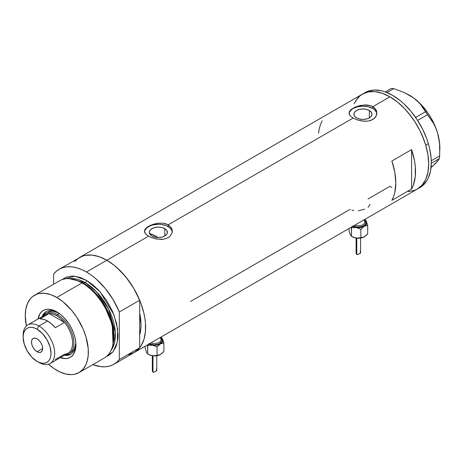 <?xml version="1.0" encoding="UTF-8"?>
<svg xmlns="http://www.w3.org/2000/svg" width="463" height="463" viewBox="0 0 463 463"><rect width="100%" height="100%" fill="white"/><g stroke="black" fill="none" stroke-linecap="round" stroke-linejoin="round"><path stroke-width="0.69" d="M164.759 228.624L164.759 236.008L161.824 237.143L158.363 237.536L154.902 237.143L151.968 236.008A9.046 5.22 180 0 1 149.323 232.316A9.046 5.22 180 0 1 154.902 227.495A9.046 5.22 180 0 1 164.759 228.624L166.721 230.319L167.409 232.316L166.721 234.319L164.759 236.008L164.759 228.624A9.046 5.22 180 0 1 167.409 232.316A9.046 5.22 180 0 1 161.824 237.143A9.046 5.22 180 0 1 151.968 236.008L150.012 234.319L149.323 232.316L150.012 230.319L151.968 228.624L154.902 227.495L158.363 227.096L161.824 227.495L164.759 228.624M150.591 233.798L149.937 234.498L150.591 233.798A48.331 27.902 -120 0 1 156.789 236.72L155.753 237.316L156.789 236.72L158.149 237.536A48.331 27.902 -120 0 0 156.789 236.72L150.122 233.63M369.352 110.507L369.352 117.891L366.418 119.02L362.957 119.419L359.496 119.02L356.562 117.891A9.046 5.22 180 0 1 353.911 114.199A9.046 5.22 180 0 1 359.496 109.372A9.046 5.22 180 0 1 369.352 110.507L371.309 112.202L371.997 114.199L371.309 116.196L369.352 117.891L369.352 110.507A9.046 5.22 180 0 1 371.997 114.199A9.046 5.22 180 0 1 366.418 119.02A9.046 5.22 180 0 1 356.562 117.891L354.6 116.196L353.911 114.199L354.6 112.202L356.562 110.507L359.496 109.372L362.957 108.979L366.418 109.372L369.352 110.507M350.074 110.553L351.365 109.32L355.225 107.092L360.243 105.495L365.666 104.933L368.282 105.153L372.813 106.687L389.904 96.819L397.468 102.045L404.743 108.793L408.181 112.659L414.501 121.184L419.877 130.497L424.096 140.231L425.728 145.145L427.934 154.816L428.68 163.983L427.934 172.288L427.008 176.015L425.728 179.412L422.14 185.084L417.319 189.083A54.837 31.658 -120 0 0 425.728 145.145A54.837 31.658 -120 0 0 389.904 96.819L372.813 106.687L375.84 109.517L376.633 111.265L376.633 114.951L374.555 118.256L370.695 120.484L368.276 121.069L362.963 121.156L357.639 120.033L353.095 118.071L350.063 115.657L349.079 113.742L349.281 111.82L351.365 109.32L357.639 106.189L364.317 104.951L370.695 105.738L372.813 106.687L372.813 108.51A13.942 8.05 0 0 0 358.107 106.652A13.942 8.05 0 0 0 349.056 113.597M376.87 113.695A13.942 8.05 0 0 0 372.813 108.51L372.813 106.687L374.555 107.972L375.84 109.517L376.899 113.105L375.84 116.705L372.808 119.541L368.276 121.069L364.317 121.26L357.639 120.033L353.095 118.071L168.225 224.804L171.252 227.634L172.039 229.382L172.039 233.074L169.962 236.379L168.219 237.664L163.688 239.186L161.078 239.406L155.655 238.844L150.625 237.247L146.765 235.019L144.688 232.507L144.421 231.222L144.693 229.937L146.777 227.437L153.05 224.306L158.369 223.178L163.694 223.27L168.225 224.804L353.095 118.071L350.063 115.657L349.281 114.39L349.281 111.82M145.48 228.676L148.507 226.274L150.631 225.215L158.369 223.178L163.694 223.27L166.107 223.855L168.225 224.804L168.225 226.627A13.942 8.05 0 0 0 153.513 224.769A13.942 8.05 0 0 0 144.462 231.72M144.421 231.228L144.693 229.937M74.601 261.531L79.422 257.526A54.837 31.658 60 0 1 106.837 260.247L148.507 236.188L106.837 260.247A54.837 31.658 60 0 1 142.662 308.566A54.837 31.658 60 0 1 134.258 352.511L128.384 354.687M411.59 149.618A54.837 31.658 60 0 1 411.59 188.968L391.872 200.352A54.837 31.658 -120 0 0 391.872 161.002L411.59 149.618L411.59 188.968L391.872 200.352L393.579 196.642L394.817 192.475L395.819 182.954L394.817 172.282L391.872 161.002L411.59 149.618L414.535 160.898L415.282 166.344L415.282 176.507L413.297 185.264L411.59 188.968L411.59 149.618M172.282 231.818A13.942 8.05 0 0 0 168.225 226.627L168.225 224.804L171.252 227.634L172.242 230.296L172.039 233.074L169.962 236.379L168.219 237.664L163.688 239.186L157.009 239.093L150.625 237.247L146.765 235.019L145.475 233.774L144.421 231.222M350.138 209.328L190.6 301.436M389.869 186.352L391.872 187.451L389.904 186.369L367.992 199.015M389.904 96.819A54.837 31.658 -120 0 0 362.483 94.105L368.357 91.929L375.065 91.662L382.34 93.312L389.904 96.819M59.05 269.292A54.837 31.658 60 0 1 86.465 272.007L81.581 269.541L76.765 267.834L72.112 266.902L67.685 266.769L63.558 267.429L59.796 268.881L56.463 271.098L53.604 274.038A54.837 31.658 60 0 1 59.05 269.292L82.24 256.207L85.296 255.35L91.998 255.084L99.273 256.739L106.837 260.247L114.402 265.473L121.676 272.221L128.384 280.231L134.258 289.19L136.811 293.918L141.036 303.659L143.947 313.445L144.873 318.243L145.428 322.908L145.428 331.687L143.947 339.437L141.036 345.867L139.079 348.506L134.258 352.511A54.837 31.658 -120 0 0 139.699 347.759L139.699 334.83L139.699 347.759L119.327 359.525A54.837 31.658 60 0 1 113.886 364.271A54.837 31.658 60 0 1 92.832 364.624L100.818 366.661L105.246 366.794L109.372 366.135L113.134 364.682L116.468 362.465L119.327 359.525L119.327 311.987L139.699 300.221A54.837 31.658 -120 0 0 106.837 260.247A54.837 31.658 -120 0 0 79.422 257.526L362.483 94.105A54.837 31.658 60 0 1 425.74 145.191A54.837 31.658 60 0 1 417.319 189.083L414.501 190.409L408.181 191.636M139.542 335.357L140.85 328.522L141.012 324.748L139.699 313.15A48.331 27.902 60 0 1 139.699 334.83L139.699 313.15A48.331 27.902 60 0 1 139.699 334.83L139.699 300.221L133.506 287.911L125.618 276.689L116.537 267.267L111.728 263.424L106.837 260.247L86.465 272.007L106.837 260.247L101.953 257.781L97.143 256.068L92.484 255.136L88.063 255.003L83.93 255.669L79.381 257.55M354.079 103.776L357.662 98.104L359.93 95.887L365.11 92.588A54.837 31.658 -120 0 1 428.368 143.669L425.74 145.191L428.368 143.669L426.741 138.761L422.528 129.021L417.157 119.709L410.837 111.178L403.823 103.758L400.13 100.558L392.566 95.32L385.002 91.807L381.309 90.742L374.283 90.036L367.958 91.252L365.139 92.571M322.207 120.785L320.5 124.489L319.262 128.662L318.515 133.246M172.039 230.748L169.956 227.848L166.113 225.626L161.083 224.422L158.363 224.271L153.027 224.879L150.62 225.626L146.771 227.848L144.693 230.748M376.627 112.631L374.55 109.725L372.813 108.51L368.293 106.762L362.957 106.149L357.621 106.762L353.095 108.51L351.365 109.725L349.281 112.631M369.92 204.634L369.972 204.079M368.016 207.331L369.752 205.19M358.356 210.787L364.803 209.183M351.909 210.127L353.917 210.63M113.886 364.271L419.947 187.567A54.837 31.658 -120 0 0 428.368 143.669L429.647 148.548L431.122 158.01L431.308 162.501L430.555 170.806L428.339 177.925L426.712 180.952L422.482 185.808L419.924 187.579M409.159 95.037L413.592 97.901L417.394 101.038L420.607 104.447L433.345 123.1L435.7 127.846L437.558 133.014A42.752 24.684 -120 0 0 413.592 97.901A42.752 24.684 -120 0 0 409.616 95.303L404.321 92.571L393.781 88.618L391.426 88.381L385.303 91.917L391.426 88.381L393.781 88.618L386.964 92.554L393.781 88.618L404.321 92.571L413.592 97.901L417.394 101.038L420.607 104.447L427.494 114.72L417.62 120.421L427.494 114.72L433.345 123.1L435.7 127.846L437.558 133.014L438.86 138.53L439.601 144.207L439.7 155.881L439.364 158.606L431.302 163.26L439.364 158.606L435.845 163.132L430.798 167.809L433.588 165.326L430.978 167.247M425.468 111.762L415.624 117.446L425.468 111.762M439.85 150.012L439.85 147.668A42.752 24.684 -120 0 0 437.558 133.014L438.86 138.53L439.601 144.207L439.7 155.881L431.279 160.742L439.7 155.881L439.364 158.606L437.506 161.321L433.588 165.326L435.787 162.802M439.85 147.697L439.595 142.992L437.558 133.014L435.816 127.91L431.012 117.903L428.043 113.175L421.214 104.667L413.592 97.901L409.616 95.303A42.752 24.684 -120 0 0 409.495 95.233M417.296 189.101L422.123 185.107L425.711 179.441L427.928 172.323L428.68 164.024L427.939 154.862L425.74 145.191L422.163 135.375L419.9 130.537L414.53 121.225L411.474 116.844L404.772 108.828L397.503 102.074L389.939 96.842L382.369 93.323L375.094 91.662L368.386 91.923L362.506 94.087L359.948 95.864L355.723 100.72M57.672 312.351A24.632 14.22 -120 0 0 42.133 316.623A24.632 14.22 60 0 1 46.196 311.593A24.632 14.22 60 0 1 57.672 312.351M38.001 319.007A27.045 15.615 60 0 1 56.799 311.825L60.531 314.406L64.12 317.734L68.935 323.845L71.586 328.435L73.663 333.238L75.099 338.065L75.834 342.736L75.834 347.065L75.099 350.885L73.663 354.056L71.586 356.452L68.935 357.986L65.815 358.594L60.306 357.644A27.045 15.615 60 0 0 75.926 344.952A27.045 15.615 60 0 0 56.799 311.825L51.248 309.573L47.782 309.226L44.668 309.834L42.017 311.362L39.934 313.764L38.001 319.007M47.811 312.27A23.237 13.415 60 0 1 58.61 312.971L53.141 311.234L50.299 311.344L47.811 312.27M46.665 311.344A24.632 14.22 -120 0 0 43.053 316.084A23.237 13.415 60 0 1 45.837 313.405A23.237 13.415 60 0 1 57.458 314.556L56.799 315.697A22.305 12.877 60 0 1 64.461 322.416L55.259 327.729A22.305 12.877 -120 0 0 47.596 321.009L38.921 326.016L37.081 329.205A19.706 11.378 60 0 1 51.017 353.338A19.706 11.378 60 0 1 37.081 361.383L38.921 362.442A22.305 12.877 -120 0 0 54.698 353.338A22.305 12.877 -120 0 0 38.921 326.016A22.305 12.877 60 0 1 53.494 345.676A22.305 12.877 60 0 1 50.079 363.548A22.305 12.877 60 0 1 38.921 362.442L37.081 361.383L39.801 362.639L42.417 363.235L44.824 363.137L46.937 362.355L48.667 360.92L49.958 358.883L50.751 356.319L51.017 353.338L49.958 346.567L46.937 339.605L42.417 333.505L37.081 329.205L34.366 327.943L31.75 327.353L29.343 327.445L27.23 328.226L25.5 329.668L24.209 331.705L23.416 334.263L23.15 337.249L24.209 344.021L27.23 350.983L31.75 357.077L37.081 361.383A19.706 11.378 60 0 1 23.15 337.249A19.706 11.378 60 0 1 37.081 329.205L38.921 326.016L47.596 321.009A22.305 12.877 -120 0 0 39.934 318.88L49.136 313.567L64.461 322.416A22.305 12.877 60 0 1 72.575 343.014A22.305 12.877 60 0 1 64.461 354.253L55.259 359.566M79.104 372.547L104.337 357.98A44.616 25.76 -120 0 0 111.178 322.231A44.616 25.76 -120 0 0 82.032 282.916A44.616 25.76 60 0 1 112.868 344.819L113.14 343.529A43.441 25.083 -120 0 0 83.108 283.246L82.032 282.916L56.799 297.483A44.616 25.76 60 0 1 85.944 336.798A44.616 25.76 60 0 1 79.104 372.547A44.616 25.76 60 0 1 56.799 370.336A44.616 25.76 60 0 1 48.476 364.236L53.708 368.374L59.889 371.945L65.954 374.052L71.672 374.619L74.323 374.318L79.104 372.547L83.027 369.289L85.944 364.676L86.986 361.91L88.196 355.607L88.196 348.465L85.944 336.798L83.027 328.817L76.812 317.305L71.672 310.372L62.956 301.737L56.799 297.483L82.032 282.916A44.616 25.76 -120 0 0 59.727 280.705L34.493 295.272A44.616 25.76 60 0 1 56.799 297.483L50.646 294.63L44.726 293.287L39.274 293.501L36.785 294.196L32.416 296.719L30.57 298.531L27.653 303.143L25.859 308.943L25.251 315.697L26.374 325.952A44.616 25.76 60 0 1 34.493 295.272M77.014 280.433A42.752 24.684 60 0 1 83.745 283.443L85.151 282.633L96.298 291.522L108.498 308.844L115.299 332.324L114.483 342.921L110.894 350.705A42.752 24.684 -120 0 0 111.542 315.754A42.752 24.684 -120 0 0 85.151 282.633A1.858 1.071 120 0 0 86.465 280.352L80.313 277.499L74.393 276.156L71.597 276.07L66.452 277.071L62.054 279.617L74.809 276.203L86.465 280.352A1.858 1.071 -60 0 1 85.151 282.633L83.745 283.443A0.932 0.538 -60 0 1 83.572 283.518M113.001 344.165L112.254 324.332L103.805 304.457L92.826 290.677L83.108 283.246L76.019 280.115M85.151 282.633L69.3 278.662A42.752 24.684 -120 0 1 85.151 282.633M83.745 283.443A42.752 24.684 60 0 1 113.215 343.147L112.364 323.637L104.036 304.185L93.266 290.718L83.745 283.443M134.224 352.528L136.845 350.705L139.699 347.759L119.327 359.525L119.327 311.987L113.134 299.677L105.246 288.449L96.165 279.027L91.356 275.184L86.465 272.007A54.837 31.658 60 0 1 119.327 311.987L139.699 300.221L139.699 313.15L140.683 319.088L141.012 324.748L140.683 330.032L139.699 334.83M53.604 274.038L53.604 284.241L53.604 274.038M86.465 280.352L92.623 284.606L98.538 290.098L106.478 300.18L112.694 311.686L116.653 323.637L118.013 334.992L117.862 338.476L116.653 344.785L115.611 347.551L112.694 352.164L108.77 355.416L106.444 356.504L113.128 351.643L117.318 342.186L117.625 329.06L113.927 314.713L100.025 291.719L86.465 280.352M75.388 279.895A44.616 25.76 60 0 1 82.032 282.916L83.108 283.246A43.441 25.083 -120 0 0 76.644 280.306L75.388 279.895M65.358 354.727A23.237 13.415 -120 0 0 73.374 338.013A23.237 13.415 -120 0 0 57.458 314.556A23.237 13.415 60 0 1 72.639 335.033A23.237 13.415 60 0 1 69.074 353.651A23.237 13.415 60 0 1 65.358 354.727A24.632 14.22 -120 0 0 71.273 353.975M75.903 343.928A24.632 14.22 60 0 1 70.822 354.253A24.632 14.22 60 0 1 64.438 355.254A24.632 14.22 -120 0 0 75.903 343.928M66.093 354.82L69.103 354.699M44.946 312.861L43.337 315.407M69.074 353.651L71.047 352.517A23.237 13.415 60 0 0 75.839 342.811L74.607 348.413L73.09 350.821L71.047 352.517A23.237 13.415 60 0 1 70.017 353.014M37.081 351.741A7.9 4.561 60 0 1 31.924 344.779A7.9 4.561 60 0 1 33.133 338.453A7.9 4.561 60 0 1 37.081 338.841L39.222 340.565L41.033 343.014L42.243 345.803L42.671 348.517L37.081 351.741L34.945 350.016L33.133 347.574L31.924 344.779L31.496 342.07L31.924 339.842L33.133 338.453L34.945 338.1L37.081 338.841A7.9 4.561 60 0 1 42.243 345.803A7.9 4.561 60 0 1 41.033 352.135L39.222 352.488L37.081 351.741L42.671 348.517L42.243 350.74L41.033 352.135A7.9 4.561 60 0 1 37.081 351.741M50.079 363.548L67.951 353.228A22.305 12.877 -120 0 0 64.461 322.416L60.757 318.567L56.799 315.697L52.84 313.995L49.136 313.567A22.305 12.877 60 0 1 56.799 315.697L57.458 314.556L59.328 313.48L57.458 314.556A23.237 13.415 -120 0 0 43.047 316.09M43.013 317.103A22.305 12.877 60 0 1 49.136 313.567A22.305 12.877 -120 0 0 45.646 314.591L27.768 324.91A22.305 12.877 60 0 1 38.921 326.016A22.305 12.877 -120 0 0 23.15 335.125L23.15 337.249M23.179 336.236A22.305 12.877 60 0 1 27.768 324.91M64.461 322.416L55.259 327.729L51.555 323.874L47.596 321.009L43.638 319.308L39.934 318.88L49.136 313.567L64.461 322.416M356.759 251.646L356.128 252.954L356.776 254.517L356.776 238.161L356.776 254.517L357.534 254.575L360.422 253.238L360.168 251.311M360.555 252.989L360.584 252.636M364.323 236.801L361.557 237.884L357.262 238.208L354.982 237.82L351.527 236.309L351.353 227.171L351.527 227.796L352.152 226.708L351.527 227.796L356.192 227.46A8.363 4.827 180 0 1 352.737 226.372M364.051 220.22A6.505 3.756 0 0 1 364.803 222.541A6.505 3.756 0 0 1 354.797 225.18A6.505 3.756 0 0 0 361.453 225.342A6.505 3.756 0 0 0 364.861 222.037L364.861 219.369M364.3 236.819A8.363 4.827 0 0 1 364.271 236.836L360.856 237.75L360.856 229.237L360.856 237.75L356.192 238.086L352.441 236.836A8.363 4.827 0 0 0 356.192 238.086A8.363 4.827 0 0 0 364.271 236.836L367.686 233.809L367.686 225.296L367.686 233.809L365.162 236.246L363.38 237.27L358.599 238.161L354.982 237.82L351.527 236.309L351.527 227.796L356.192 227.46L360.856 229.237L364.271 226.21L367.686 225.296L366.436 221.546A8.363 4.827 180 0 1 364.271 226.21A8.363 4.827 180 0 1 356.192 227.46L360.856 229.237L364.271 226.21L367.686 225.296L366.436 221.546A8.363 4.827 180 0 0 364.861 219.763L366.083 220.949L366.719 222.796L366.083 224.642L364.271 226.21L361.557 227.258L358.356 227.622L355.156 227.258L352.441 226.21M353.095 225.828L355.509 226.76L358.356 227.09L362.488 226.366L364.537 225.18L365.648 223.635L365.648 221.956L364.537 220.411M365.793 220.457L365.185 219.908L365.793 220.457M366.436 221.546L366.111 220.926L366.436 221.546M351.527 236.309L350.919 235.765L351.718 236.361M350.63 235.268L350.063 234.052M350.607 235.302L349.027 230.921L349.027 228.514L349.027 230.921L350.607 235.302M364.861 220.718A7.437 4.294 180 0 1 363.507 225.892A7.437 4.294 180 0 1 354.496 226.465M356.128 252.954L356.481 254.239L357.147 254.621L360.37 253.29M152.952 369.312L152.321 370.62L152.975 372.183L152.975 355.827L152.975 372.183L153.733 372.24L156.621 370.904L156.367 368.97M156.754 370.649L156.783 370.302M160.522 354.467L156.72 355.752L153.461 355.873L151.181 355.486L147.726 353.969L147.552 344.837L147.726 345.462L148.351 344.374L147.726 345.462L152.391 345.126A8.363 4.827 180 0 1 148.936 344.038M160.25 337.886A6.505 3.756 0 0 1 161.002 340.207A6.505 3.756 0 0 1 150.996 342.846A6.505 3.756 0 0 0 157.651 343.002A6.505 3.756 0 0 0 161.06 339.703L161.06 337.035M160.499 354.479A8.363 4.827 0 0 1 160.47 354.502L157.055 355.416L157.055 346.903L157.055 355.416L152.391 355.752L148.64 354.502A8.363 4.827 0 0 0 152.391 355.752A8.363 4.827 0 0 0 160.47 354.502L163.885 351.469L163.885 342.961L163.885 351.469L161.356 353.911L159.579 354.936L154.798 355.827L151.181 355.486L147.726 353.969L147.726 345.462L152.391 345.126L157.055 346.903L160.47 343.876L163.885 342.961L162.635 339.211A8.363 4.827 180 0 1 160.47 343.876A8.363 4.827 180 0 1 152.391 345.126L157.055 346.903L160.47 343.876L163.885 342.961L162.635 339.211A8.363 4.827 180 0 0 161.06 337.423L162.281 338.609L162.918 340.461L162.281 342.307L160.47 343.876L157.756 344.923L154.555 345.288L151.355 344.923L148.64 343.876M149.294 343.494L151.708 344.426L154.555 344.75L157.397 344.426L159.81 343.494L161.847 341.295L161.847 339.622L160.736 338.077M161.992 338.123L161.384 337.573L161.992 338.123M162.635 339.211L162.31 338.586L162.635 339.211M147.726 353.969L147.118 353.431L147.917 354.021M146.823 352.933L146.262 351.712M146.8 352.962L145.226 348.587L145.226 346.179L145.226 348.587L146.8 352.962M161.06 338.384A7.437 4.294 180 0 1 159.706 343.558A7.437 4.294 180 0 1 150.695 344.131M152.321 370.62L152.68 371.905L153.346 372.287L156.569 370.95M360.584 238.075L360.584 252.711M364.861 219.722L365.185 219.908M356.122 238.075L356.122 252.891M156.783 355.74L156.783 370.377M161.06 337.388L161.384 337.573M152.321 355.74L152.321 370.556"/></g></svg>
